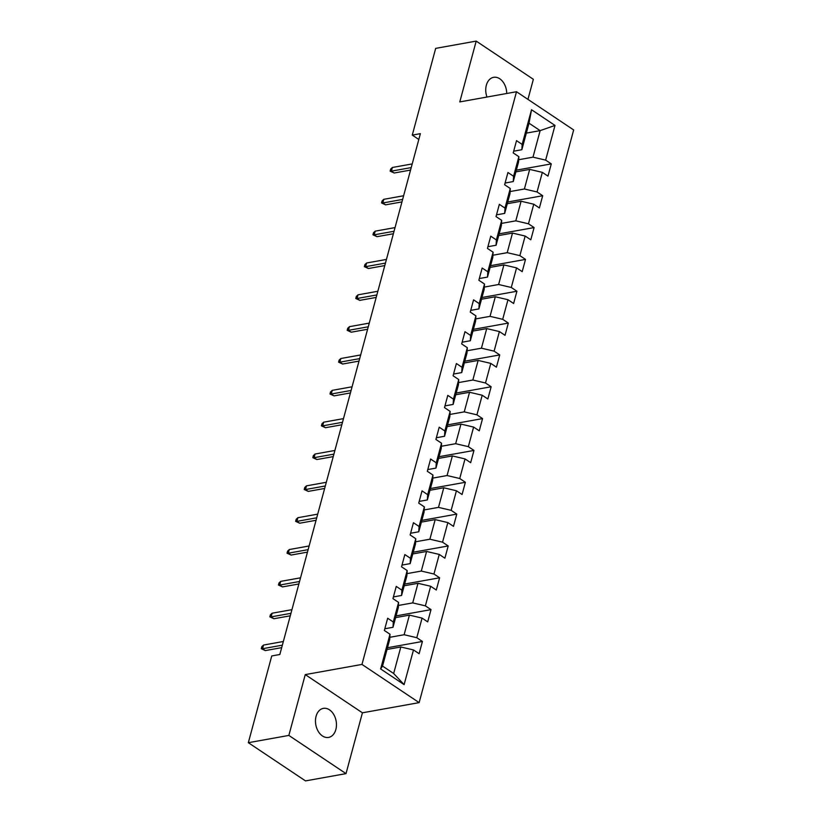 <?xml version="1.0" encoding="UTF-8"?>
<svg xmlns="http://www.w3.org/2000/svg" width="822" height="822" viewBox="0 0 822 822"><rect width="100%" height="100%" fill="white"/><g stroke="black" fill="none" stroke-linecap="round" stroke-linejoin="round"><path stroke-width="1.23" d="M506.732 93.492A14.755 10.326 79.8 0 0 493.632 77.309A14.755 10.326 79.8 0 0 486.347 85.231A14.755 10.326 79.8 0 0 486.973 97.037M316.08 716.281A14.755 10.326 79.8 0 0 318.217 731.323A14.755 10.326 79.8 0 0 328.574 737.416A14.755 10.326 79.8 0 0 335.859 729.494A14.755 10.326 79.8 0 0 333.722 714.462A14.755 10.326 79.8 0 0 323.365 708.369A14.755 10.326 79.8 0 0 316.08 716.281M527.94 99.38L533.355 79.302L476.195 41.1L435.681 48.375L412.274 135.106L418.809 139.473M419.138 702.625L573.664 129.948L516.504 91.735L361.978 664.423L419.138 702.625L362.42 712.808L305.26 674.605L288.851 735.423L346.011 773.625L362.42 712.808M346.011 773.625L305.496 780.9L248.336 742.698L288.851 735.423M526.347 133.102L540.146 130.626L529.019 123.187L521.857 149.717L522.165 144.425L516.524 140.654L513.216 152.902L518.857 156.673L513.575 176.268L507.934 172.497L504.626 184.745L510.267 188.505L504.985 208.1L499.344 204.329L496.036 216.576L501.677 220.347L496.396 239.942L490.755 236.171L487.446 248.419L493.087 252.19L487.806 271.774L482.165 268.013L478.856 280.251L484.497 284.022L479.205 303.616L473.575 299.845L470.266 312.093L475.907 315.864L470.616 335.458L464.985 331.687L461.676 343.935L467.317 347.696L462.026 367.29L456.385 363.53L453.086 375.767L458.727 379.538L453.436 399.132L447.795 395.361L444.497 407.609L450.137 411.38L444.846 430.975L439.205 427.204L435.907 439.451L441.548 443.212L436.256 462.807L430.615 459.036L427.317 471.283L432.958 475.054L427.666 494.649L422.025 490.878L418.727 503.126L424.358 506.897L419.076 526.481L413.435 522.72L410.137 534.958L415.768 538.729L410.486 558.323L404.845 554.552L401.537 566.8L407.178 570.571L401.896 590.165L396.255 586.394L392.947 598.642L398.588 602.403L393.306 621.997L387.665 618.236L384.357 630.474L389.998 634.245L380.637 668.944L404.116 684.634L393.666 673.506L400.817 646.976L387.018 649.452M522.165 144.425L531.526 109.727L555.004 125.427L545.644 160.126L551.285 163.886L516.35 170.164M404.116 684.634L413.487 649.945L419.117 653.706L422.426 641.468L416.785 637.697L422.076 618.103L427.707 621.874L431.016 609.626L425.375 605.855L430.666 586.261L436.297 590.032L439.606 577.784L433.965 574.023L439.256 554.429L444.897 558.2L448.196 545.952L442.555 542.181L447.846 522.587L453.487 526.357L456.785 514.11L451.144 510.339L456.436 490.755L462.077 494.515L465.375 482.278L459.734 478.507L465.026 458.912L470.667 462.683L473.965 450.435L468.335 446.665L473.616 427.07L479.257 430.841L482.555 418.593L476.924 414.833L482.206 395.238L487.847 398.999L491.145 386.761L485.514 382.99L490.796 363.396L496.437 367.167L499.745 354.919L494.104 351.148L499.386 331.554L505.027 335.325L508.335 323.077L502.694 319.316L507.975 299.722L513.616 303.493L516.925 291.245L511.284 287.474L516.565 267.88L522.206 271.65L525.515 259.403L519.874 255.632L525.155 236.048L530.796 239.808L534.105 227.571L528.464 223.8L533.755 204.205L539.386 207.976L542.695 195.728L537.054 191.958L542.345 172.363L547.976 176.134L551.285 163.886M248.336 742.698L271.743 655.956L279.84 654.497L420.381 133.657L412.274 135.106M518.857 156.673L518.559 161.965L513.267 181.559L505.088 183.029M515.887 171.88L529.676 169.404L524.395 188.988L510.092 191.557M513.267 181.559L513.575 176.268M542.345 172.363L529.676 169.404M537.054 191.958L524.395 188.988M510.267 188.505L509.969 193.807L504.677 213.391L496.498 214.861M507.287 203.712L521.086 201.236L515.805 220.83L501.502 223.399M504.677 213.391L504.985 208.1M533.755 204.205L521.086 201.236M528.464 223.8L515.805 220.83M501.677 220.347L501.379 225.639L496.087 245.233L487.908 246.703M498.697 235.554L512.496 233.078L507.215 252.673L492.912 255.231M496.087 245.233L496.396 239.942M525.155 236.048L512.496 233.078M519.874 255.632L507.215 252.673M493.087 252.19L492.789 257.481L487.497 277.076L479.318 278.545M490.107 267.386L503.907 264.91L498.625 284.504L484.322 287.073M487.497 277.076L487.806 271.774M516.565 267.88L503.907 264.91M511.284 287.474L498.625 284.504M484.497 284.022L484.189 289.313L478.907 308.908L470.729 310.377M481.517 299.229L495.317 296.752L490.035 316.347L475.733 318.915M478.907 308.908L479.205 303.616M507.975 299.722L495.317 296.752M502.694 319.316L490.035 316.347M475.907 315.864L475.599 321.155L470.318 340.75L462.139 342.219M472.927 331.071L486.727 328.595L481.435 348.189L467.143 350.747M470.318 340.75L470.616 335.458M499.386 331.554L486.727 328.595M494.104 351.148L481.435 348.189M467.317 347.696L467.009 352.998L461.728 372.592L453.549 374.051M464.338 362.903L478.137 360.426L472.845 380.021L458.553 382.59M461.728 372.592L462.026 367.29M490.796 363.396L478.137 360.426M485.514 382.99L472.845 380.021M458.727 379.538L458.419 384.83L453.138 404.424L444.959 405.893M455.748 394.745L469.547 392.269L464.255 411.863L449.963 414.432M453.138 404.424L453.436 399.132M482.206 395.238L469.547 392.269M476.924 414.833L464.255 411.863M450.137 411.38L449.829 416.672L444.548 436.266L436.369 437.736M447.158 426.587L460.957 424.111L455.665 443.695L441.373 446.264M444.548 436.266L444.846 430.975M473.616 427.07L460.957 424.111M468.335 446.665L455.665 443.695M441.548 443.212L441.239 448.514L435.958 468.098L427.779 469.568M438.568 458.419L452.367 455.943L447.076 475.537L432.783 478.106M435.958 468.098L436.256 462.807M465.026 458.912L452.367 455.943M459.734 478.507L447.076 475.537M432.958 475.054L432.649 480.346L427.368 499.94L419.189 501.41M429.978 490.261L443.777 487.785L438.486 507.38L424.183 509.938M427.368 499.94L427.666 494.649M456.436 490.755L443.777 487.785M451.144 510.339L438.486 507.38M424.358 506.897L424.06 512.188L418.768 531.783L410.599 533.252M421.388 522.093L435.187 519.617L429.896 539.211L415.593 541.78M418.768 531.783L419.076 526.481M447.846 522.587L435.187 519.617M442.555 542.181L429.896 539.211M415.768 538.729L415.47 544.02L410.178 563.615L402.009 565.084M412.798 553.936L426.587 551.459L421.306 571.054L407.003 573.622M410.178 563.615L410.486 558.323M439.256 554.429L426.587 551.459M433.965 574.023L421.306 571.054M407.178 570.571L406.88 575.862L401.588 595.457L393.409 596.926M404.208 585.778L417.997 583.301L412.716 602.896L398.413 605.454M401.588 595.457L401.896 590.165M430.666 586.261L417.997 583.301M425.375 605.855L412.716 602.896M398.588 602.403L398.29 607.705L392.998 627.299L384.819 628.758M395.608 617.61L409.407 615.133L404.126 634.728L389.823 637.297M392.998 627.299L393.306 621.997M422.076 618.103L409.407 615.133M416.785 637.697L404.126 634.728M389.998 634.245L389.7 639.537L382.538 666.077L380.637 668.944M413.487 649.945L400.817 646.976M476.195 41.1L459.786 101.918L516.504 91.735M305.26 674.605L361.978 664.423M382.538 666.077L393.666 673.506M521.857 149.717L513.678 151.186M518.682 159.725L532.985 157.156L540.146 130.626L555.004 125.427M529.019 123.187L531.526 109.727M545.644 160.126L532.985 157.156M422.426 641.468L387.481 647.736M431.016 609.626L396.081 615.894M439.606 577.784L404.671 584.062M448.196 545.952L413.261 552.22M456.785 514.11L421.85 520.388M465.375 482.278L430.44 488.545M473.965 450.435L439.03 456.703M482.555 418.593L447.62 424.871M491.145 386.761L456.21 393.029M499.745 354.919L464.8 361.187M508.335 323.077L473.39 329.355M516.925 291.245L481.98 297.513M525.515 259.403L490.57 265.681M534.105 227.571L499.16 233.838M542.695 195.728L507.749 201.996M282.357 645.167L262.537 648.722L265.321 650.582L261.273 648.702L262.537 648.722L263.533 645.054L283.354 641.489M265.321 650.582L281.689 647.644M261.273 648.702L261.817 646.657L263.533 645.054M290.957 613.325L271.126 616.88L273.911 618.74L269.863 616.86L271.126 616.88L272.123 613.212L291.944 609.657M273.911 618.74L290.279 615.801M269.863 616.86L270.407 614.815L272.123 613.212M299.547 581.493L279.716 585.048L282.501 586.908L278.453 585.017L279.716 585.048L280.713 581.37L300.533 577.815M282.501 586.908L298.879 583.969M278.453 585.017L278.997 582.983L280.713 581.37M308.137 549.651L288.306 553.206L291.091 555.066L287.042 553.185L288.306 553.206L289.303 549.538L309.123 545.972M291.091 555.066L307.469 552.127M287.042 553.185L287.587 551.141L289.303 549.538M316.727 517.809L296.896 521.374L299.681 523.224L295.632 521.343L296.896 521.374L297.893 517.696L317.713 514.14M299.681 523.224L316.059 520.285M295.632 521.343L296.177 519.298L297.893 517.696M325.317 485.977L305.486 489.532L308.271 491.392L304.222 489.501L305.486 489.532L306.483 485.853L326.303 482.298M308.271 491.392L324.649 488.453M304.222 489.501L304.777 487.467L306.483 485.853M333.907 454.134L314.076 457.69L316.86 459.549L312.812 457.669L314.076 457.69L315.073 454.021L334.893 450.456M316.86 459.549L333.239 456.611M312.812 457.669L313.367 455.624L315.073 454.021M342.497 422.292L322.676 425.858L325.45 427.717L321.402 425.827L322.676 425.858L323.663 422.179L343.483 418.624M325.45 427.717L341.829 424.779M321.402 425.827L321.957 423.792L323.663 422.179M351.086 390.46L331.266 394.015L334.04 395.875L329.992 393.995L331.266 394.015L332.252 390.347L352.083 386.782M334.04 395.875L350.419 392.937M329.992 393.995L330.547 391.95L332.252 390.347M359.676 358.618L339.856 362.173L342.63 364.033L338.582 362.153L339.856 362.173L340.842 358.505L360.673 354.95M342.63 364.033L359.009 361.094M338.582 362.153L339.137 360.108L340.842 358.505M368.266 326.786L348.446 330.341L351.22 332.201L347.172 330.31L348.446 330.341L349.432 326.663L369.263 323.108M351.22 332.201L367.598 329.262M347.172 330.31L347.727 328.276L349.432 326.663M376.856 294.944L357.036 298.499L359.81 300.359L355.762 298.478L357.036 298.499L358.022 294.831L377.853 291.265M359.81 300.359L376.188 297.42M355.762 298.478L356.316 296.434L358.022 294.831M385.446 263.102L365.626 266.667L368.41 268.517L364.352 266.636L365.626 266.667L366.612 262.989L386.443 259.433M368.41 268.517L384.778 265.578M364.352 266.636L364.906 264.592L366.612 262.989M394.036 231.27L374.216 234.825L377 236.685L372.952 234.794L374.216 234.825L375.202 231.146L395.033 227.591M377 236.685L393.368 233.746M372.952 234.794L373.496 232.76L375.202 231.146M402.626 199.427L382.805 202.983L385.59 204.842L381.542 202.962L382.805 202.983L383.802 199.314L403.623 195.749M385.59 204.842L401.958 201.904M381.542 202.962L382.086 200.917L383.802 199.314M411.226 167.585L391.395 171.151L394.18 173.01L390.131 171.12L391.395 171.151L392.392 167.472L412.212 163.917M394.18 173.01L410.548 170.072M390.131 171.12L390.676 169.085L392.392 167.472"/></g></svg>

